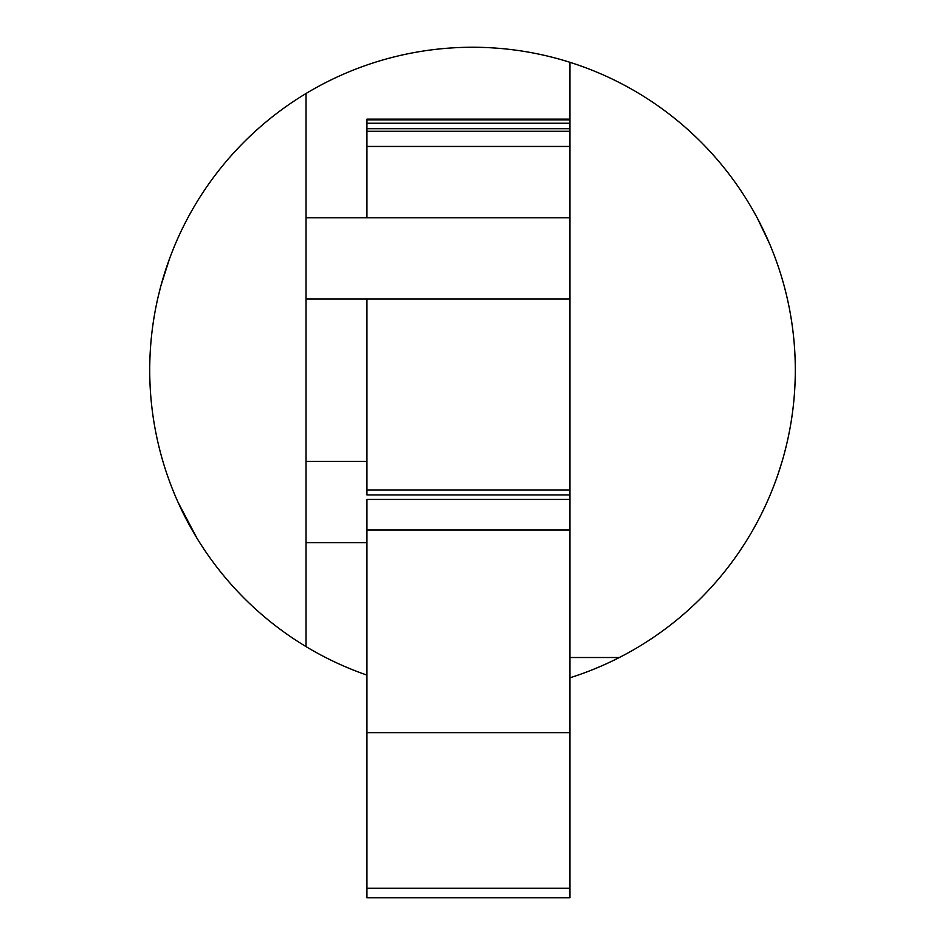 <?xml version="1.0" encoding="UTF-8"?>
<svg xmlns="http://www.w3.org/2000/svg" width="945" height="945" viewBox="0 0 945 945"><rect width="100%" height="100%" fill="white"/><g stroke="black" fill="none" stroke-linecap="round" stroke-linejoin="round"><path stroke-width="1.42" d="M785.011 289.217L784.173 286.028M745.936 541.603L748.003 538.272M169.627 258.387L160.863 285.874M157.85 297.982L160.827 286.004M177.908 502.008L196.973 538.225M199.064 541.603L197.009 538.296M769.502 243.597L757.677 218.803M569.953 677.789A322.8 322.8 0 0 0 569.953 62.311A322.8 322.8 0 0 0 306.026 646.604A322.8 322.8 0 0 0 366.932 675.096M777.9 474.614L781.798 462.424L777.912 474.567M306.026 93.484L306.026 646.604M619.329 657.519L569.953 657.519L569.953 62.311M569.953 489.971L366.932 489.971L366.932 494.92L569.953 494.92M366.932 217.787L366.932 119.141L569.953 119.141M569.953 888.229L366.932 888.229L366.932 897.75L569.953 897.75L569.953 657.519M366.932 888.229L366.932 732.706L569.953 732.706M366.932 732.706L366.932 529.968L569.953 529.968M366.932 529.968L366.932 499.444L569.953 499.444M366.932 489.971L366.932 298.998M366.932 146.451L569.953 146.451M366.932 128.709L569.953 128.709M366.932 123.24L569.953 123.24M366.932 119.85L569.953 119.85M366.932 131.284L569.953 131.284M306.026 461.408L366.932 461.408M306.026 542.619L366.932 542.619M306.026 217.787L569.953 217.787M306.026 298.998L569.953 298.998"/></g></svg>
